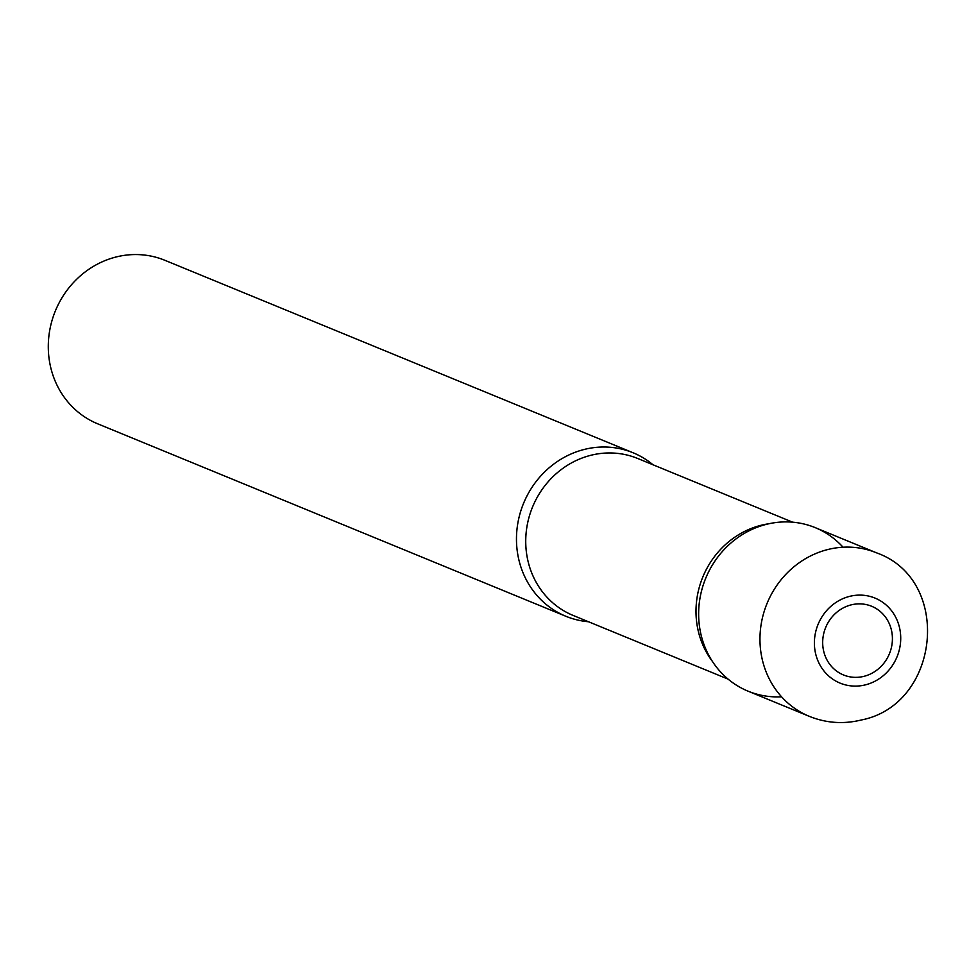 <?xml version="1.0" encoding="UTF-8"?>
<svg xmlns="http://www.w3.org/2000/svg" width="977" height="977" viewBox="0 0 977 977"><rect width="100%" height="100%" fill="white"/><g stroke="black" fill="none" stroke-linecap="round" stroke-linejoin="round"><path stroke-width="1.47" d="M851.187 604.873A37.126 34.476 -67.7 0 1 891.83 632.021A37.126 34.476 -67.7 0 1 863.924 676.34A37.126 34.476 -67.7 0 1 823.269 649.192A37.126 34.476 -67.7 0 1 851.187 604.873M748.04 691.166A88.394 82.068 -67.7 0 1 699.19 603.774A88.394 82.068 -67.7 0 1 766.493 524.319A88.394 82.068 -67.7 0 1 815.258 527.653L876.589 552.86A88.394 82.068 -67.7 0 0 827.824 549.526A88.394 82.068 -67.7 0 0 760.521 628.98A88.394 82.068 -67.7 0 0 809.371 716.373L748.04 691.166M588.472 621.738A88.394 82.068 -67.7 0 1 565.866 616.279A88.394 82.068 -67.7 0 1 517.028 528.887A88.394 82.068 -67.7 0 1 584.319 449.432A88.394 82.068 -67.7 0 1 633.084 452.766A88.394 82.068 -67.7 0 1 653.002 464.771A88.394 82.068 112.3 0 0 557.733 461.278A88.394 82.068 112.3 0 0 517.859 554.96A88.394 82.068 112.3 0 0 588.472 621.738A88.394 82.068 -67.7 0 1 516.491 541.295A88.394 82.068 -67.7 0 1 584.319 449.432A88.394 82.068 -67.7 0 1 653.002 464.771M565.866 616.279L97.7 423.823A88.394 82.068 -67.7 0 1 48.85 336.43A88.394 82.068 -67.7 0 1 116.141 256.975A88.394 82.068 -67.7 0 1 164.905 260.309L633.084 452.766M766.493 524.319A88.394 82.068 -67.7 0 1 843.053 547.218A88.394 82.068 112.3 0 0 744.73 533.161A88.394 82.068 112.3 0 0 700.033 629.847A88.394 82.068 112.3 0 0 781.576 696.796A88.394 82.068 -67.7 0 1 698.982 621.922A88.394 82.068 -67.7 0 1 766.493 524.319M865.439 684.853A45.968 42.683 -67.7 0 1 815.111 651.232A45.968 42.683 -67.7 0 1 849.672 596.361A45.968 42.683 -67.7 0 1 900 629.982A45.968 42.683 -67.7 0 1 865.439 684.853M712.404 661.417A84.852 78.795 -67.7 0 1 761.144 525.272A84.852 78.795 -67.7 0 1 769.009 523.733A84.852 78.795 112.3 0 0 697.346 626.587A84.852 78.795 112.3 0 0 712.404 661.417M573.169 615.449A84.852 78.795 -67.7 0 1 526.273 531.561A84.852 78.795 -67.7 0 1 590.877 455.282A84.852 78.795 -67.7 0 1 637.688 458.482A84.852 78.795 112.3 0 0 556.011 473.857A84.852 78.795 112.3 0 0 527.067 556.597A84.852 78.795 112.3 0 0 573.169 615.449L728.134 679.149L573.169 615.449M809.371 716.373C826.188 723.114 843.456 724.336 861.164 720.025C940.13 704.796 952.77 579.923 876.589 552.86M792.652 522.182L637.688 458.482L792.652 522.182"/></g></svg>
